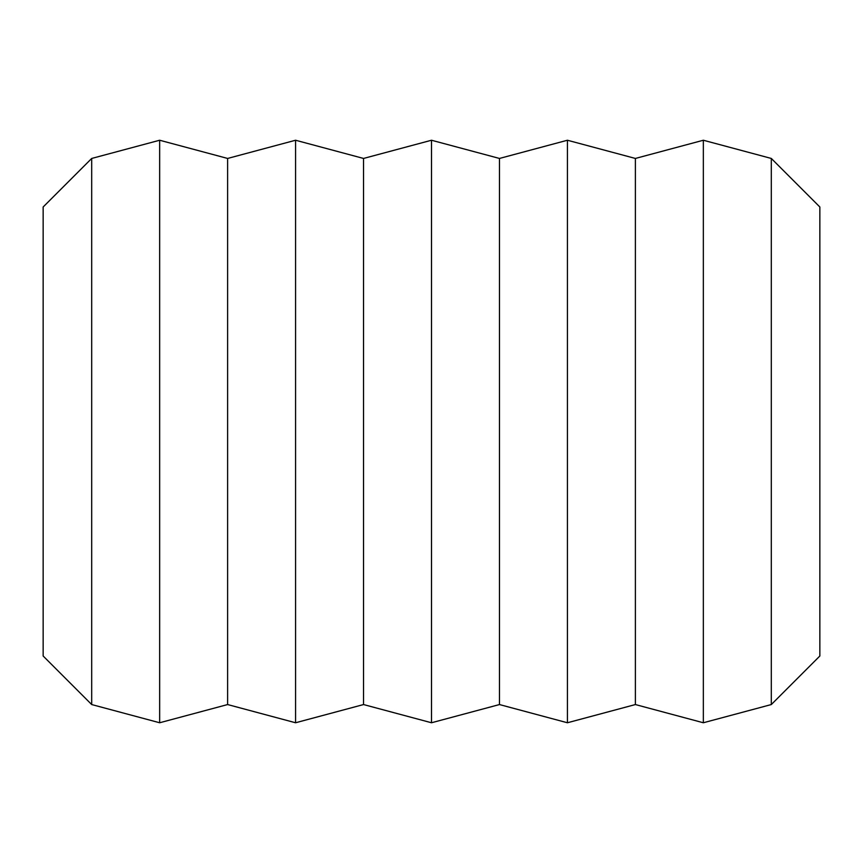 <?xml version="1.0" encoding="UTF-8"?>
<svg xmlns="http://www.w3.org/2000/svg" width="863" height="863" viewBox="0 0 863 863"><rect width="100%" height="100%" fill="white"/><g stroke="black" fill="none" stroke-linecap="round" stroke-linejoin="round"><path stroke-width="1.29" d="M771.306 704.553L819.85 656.009L819.85 206.991L771.306 158.447L703.345 140.238L703.345 722.763L771.306 704.553L771.306 158.447M703.345 140.238L635.384 158.447L635.384 704.553L703.345 722.763M635.384 704.553L567.423 722.763L567.423 140.238L635.384 158.447M567.423 140.238L499.461 158.447L499.461 704.553L567.423 722.763M499.461 704.553L431.5 722.763L431.5 140.238L499.461 158.447M431.5 140.238L363.539 158.447L363.539 704.553L431.5 722.763M363.539 704.553L295.578 722.763L295.578 140.238L363.539 158.447M295.578 140.238L227.616 158.447L227.616 704.553L295.578 722.763M227.616 704.553L159.655 722.763L159.655 140.238L227.616 158.447M91.694 704.553L43.15 656.009L43.15 206.991L91.694 158.447L91.694 704.553L159.655 722.763M91.694 158.447L159.655 140.238"/></g></svg>
